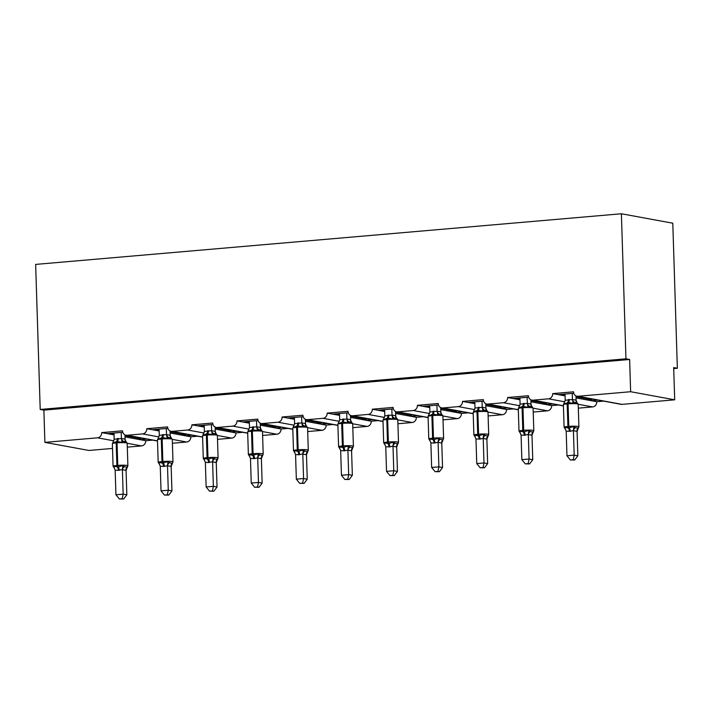 <?xml version="1.0" encoding="UTF-8"?>
<svg xmlns="http://www.w3.org/2000/svg" width="713" height="713" viewBox="0 0 713 713"><rect width="100%" height="100%" fill="white"/><g stroke="black" fill="none" stroke-linecap="round" stroke-linejoin="round"><path stroke-width="1.07" d="M112.511 448.424L88.947 450.464L44.892 442.372L43.876 410.135L40.204 409.458L35.65 264.407L621.397 213.766L672.796 223.205L677.35 368.256L673.678 367.587L674.694 399.815L622.075 404.369A4.866 4.323 100.4 0 1 621.041 404.316L576.986 396.223A4.866 4.323 100.4 0 1 573.528 391.811L552.718 393.612L562.04 395.323L565.053 395.064M673.714 368.576L677.35 368.256M122.77 432.274L107.2 433.62L111.023 434.324L114.027 434.065M552.718 393.612A4.866 4.323 -79.6 0 1 548.529 398.825L532.914 400.171A4.866 4.323 100.4 0 1 531.889 400.127A4.866 4.323 100.4 0 1 528.431 395.715L507.611 397.515A4.866 4.323 -79.6 0 1 503.431 402.72L487.817 404.075A4.866 4.323 100.4 0 1 486.783 404.021A4.866 4.323 100.4 0 1 483.325 399.61L462.514 401.41A4.866 4.323 -79.6 0 1 458.325 406.624L442.711 407.97A4.866 4.323 100.4 0 1 441.686 407.925A4.866 4.323 100.4 0 1 438.228 403.513L417.408 405.314A4.866 4.323 -79.6 0 1 413.228 410.519L397.613 411.873A4.866 4.323 100.4 0 1 396.58 411.82A4.866 4.323 100.4 0 1 393.121 407.408L372.311 409.209A4.866 4.323 -79.6 0 1 368.122 414.422L352.507 415.768A4.866 4.323 100.4 0 1 351.482 415.724A4.866 4.323 100.4 0 1 348.024 411.312L327.205 413.112A4.866 4.323 -79.6 0 1 323.025 418.317L307.41 419.672A4.866 4.323 100.4 0 1 306.376 419.618A4.866 4.323 100.4 0 1 302.918 415.207L282.107 417.007A4.866 4.323 -79.6 0 1 277.918 422.221L262.304 423.567A4.866 4.323 100.4 0 1 261.279 423.522A4.866 4.323 100.4 0 1 257.821 419.11L237.001 420.911A4.866 4.323 -79.6 0 1 232.821 426.124L217.207 427.47A4.866 4.323 100.4 0 1 216.173 427.426A4.866 4.323 100.4 0 1 212.715 423.014L191.904 424.814A4.866 4.323 -79.6 0 1 187.715 430.019L172.1 431.374A4.866 4.323 100.4 0 1 171.075 431.32A4.866 4.323 100.4 0 1 167.617 426.909L146.798 428.709A4.866 4.323 -79.6 0 1 142.609 433.923L127.003 435.269A4.866 4.323 100.4 0 1 125.969 435.224A4.866 4.323 100.4 0 1 122.511 430.812L101.701 432.613L107.2 433.62M147.083 439.101L140.238 439.689L145.746 440.705L152.591 440.117M167.867 428.379L152.306 429.725L156.12 430.42L159.133 430.162M146.798 428.709L152.306 429.725M192.189 435.197L185.344 435.795L190.852 436.802L197.697 436.213M212.973 424.476L197.403 425.821L201.226 426.526L204.23 426.267M191.904 424.814L197.403 425.821M237.286 431.303L230.451 431.891L235.95 432.907L242.794 432.31M258.07 420.572L242.509 421.927L246.324 422.622L249.336 422.363M237.001 420.911L242.509 421.927M282.393 427.399L275.548 427.996L281.056 429.003L287.9 428.415M303.177 416.677L287.606 418.023L291.43 418.727L294.433 418.46M282.107 417.007L287.606 418.023M327.49 423.504L320.654 424.092L326.153 425.108L332.998 424.511M348.274 412.774L332.713 414.119L336.527 414.823L339.54 414.565M327.205 413.112L332.713 414.119M372.596 419.601L365.751 420.198L371.259 421.205L378.104 420.617M393.38 408.879L377.81 410.225L381.633 410.929L384.637 410.661M372.311 409.209L377.81 410.225M417.693 415.706L410.857 416.294L416.356 417.31L423.201 416.713M438.486 404.975L422.916 406.321L426.731 407.025L429.743 406.766M417.408 405.314L422.916 406.321M462.799 411.802L455.955 412.39L461.463 413.406L468.307 412.818M483.583 401.08L468.022 402.426L471.837 403.121L474.84 402.863M462.514 401.41L468.022 402.426M507.897 407.907L501.061 408.496L506.569 409.503L513.405 408.914M528.69 397.177L513.119 398.522L516.934 399.227L519.946 398.968M507.611 397.515L513.119 398.522M553.003 404.004L546.158 404.592L551.666 405.608L558.511 405.02M125.016 436.891L136.424 438.994L140.764 438.62L124.98 435.714M111.023 434.324L114.053 434.877M170.122 432.996L181.53 435.09L185.861 434.716L170.077 431.82M156.12 430.42L159.159 430.982M215.219 429.092L226.627 431.196L230.967 430.812L215.183 427.916M201.226 426.526L204.257 427.078M260.325 425.198L271.733 427.292L276.065 426.918L260.281 424.021M246.324 422.622L249.363 423.183M305.422 421.294L316.83 423.388L321.171 423.014L305.387 420.117M291.43 418.727L294.46 419.28M350.529 417.399L361.937 419.494L366.268 419.119L350.484 416.214M336.527 414.823L339.566 415.385M395.626 413.495L407.034 415.59L411.374 415.216L395.59 412.319M381.633 410.929L384.663 411.481M440.732 409.601L452.14 411.695L456.472 411.321L440.696 408.415M426.731 407.025L429.77 407.586M485.829 405.697L497.237 407.791L501.578 407.417L485.794 404.521M471.837 403.121L474.867 403.683M530.935 401.793L542.343 403.897L546.675 403.522L530.9 400.617M516.934 399.227L519.973 399.779M573.787 393.282L558.226 394.628M598.1 400.1L591.264 400.697L596.772 401.704L603.608 401.116M576.033 397.899L587.441 399.993L591.781 399.619L575.997 396.722M562.04 395.323L565.07 395.884M44.892 442.372L97.512 437.818A4.866 4.323 -79.6 0 0 101.701 432.613M43.876 410.135L629.624 359.486L630.64 391.722L578.02 396.276A4.866 4.323 100.4 0 1 576.986 396.223M127.306 447.149L141.566 445.91A4.866 4.323 -79.6 0 0 145.746 440.705M578.323 408.148L592.583 406.918A4.866 4.323 -79.6 0 0 596.772 401.704M533.217 412.052L547.477 410.813A4.866 4.323 -79.6 0 0 551.666 405.608M488.12 415.946L502.38 414.716A4.866 4.323 -79.6 0 0 506.569 409.503M443.014 419.85L457.274 418.62A4.866 4.323 -79.6 0 0 461.463 413.406M397.916 423.745L412.176 422.515A4.866 4.323 -79.6 0 0 416.356 417.31M352.81 427.648L367.07 426.419A4.866 4.323 -79.6 0 0 371.259 421.205M307.713 431.552L321.973 430.313A4.866 4.323 -79.6 0 0 326.153 425.108M262.607 435.447L276.867 434.217A4.866 4.323 -79.6 0 0 281.056 429.003M217.51 439.351L231.77 438.112A4.866 4.323 -79.6 0 0 235.95 432.907M172.403 443.245L186.663 442.015A4.866 4.323 -79.6 0 0 190.852 436.802M140.737 437.934L140.764 438.62M185.843 434.039L185.861 434.716M230.941 430.135L230.967 430.812M276.047 426.24L276.065 426.918M321.144 422.337L321.171 423.014M366.25 418.433L366.268 419.119M411.348 414.538L411.374 415.216M456.454 410.635L456.472 411.321M501.551 406.74L501.578 407.417M546.657 402.836L546.675 403.522M591.763 398.941L591.781 399.619M630.64 391.722L674.694 399.815M621.397 213.766L625.952 358.817L629.624 359.486M40.204 409.458L625.952 358.817M590.97 400.644L590.943 399.69M587.441 399.993L591.264 400.697M545.864 404.538L545.837 403.594M500.767 408.442L500.74 407.488M455.66 412.337L455.634 411.392M410.563 416.24L410.536 415.287M365.457 420.144L365.43 419.191M320.36 424.039L320.324 423.085M275.254 427.943L275.227 426.989M230.156 431.837L230.121 430.893M185.05 435.741L185.023 434.787M139.953 439.636L139.917 438.691M542.343 403.897L546.158 404.592M497.237 407.791L501.061 408.496M452.14 411.695L455.955 412.39M407.034 415.59L410.857 416.294M361.937 419.494L365.751 420.198M316.83 423.388L320.654 424.092M271.733 427.292L275.548 427.996M226.627 431.196L230.451 431.891M181.53 435.09L185.344 435.795M136.424 438.994L140.238 439.689M561.746 395.269L561.719 394.325M516.649 399.173L516.613 398.219M471.543 403.068L471.516 402.123M426.445 406.971L426.41 406.018M381.339 410.875L381.312 409.922M336.242 414.77L336.206 413.816M291.136 418.674L291.109 417.72M246.038 422.568L246.003 421.624M200.932 426.472L200.906 425.518M155.835 430.367L155.799 429.422M110.729 434.27L110.702 433.317M577.414 402.898L574.66 402.39L573.154 403.317L568.439 402.462L563.823 404.119L564.09 403.308M565.302 428.852A3.565 2.905 -49.3 0 0 564.883 428.575L564.553 427.319L568.368 428.005L573.876 426.508L575.453 427.666L578.207 428.165L578.466 427.354M573.252 459.716L570.355 459.965L574.714 459.992L573.252 459.716L574.188 455.135L566.96 455.767L566.184 431.16L570.248 431.285L573.412 430.536L574.188 455.135L577.851 455.812L577.084 431.356L573.448 430.705A3.565 2.905 -49.3 0 1 575.453 427.666M565.418 428.914L564.099 427.274A6.978 0.758 -1.8 0 1 567.913 426.481L568.778 426.401A6.978 0.758 -1.8 0 1 578.154 426.445A6.978 0.758 -1.8 0 1 578.903 426.766L577.084 431.356M572.245 393.416L572.432 399.503L576.077 400.145L576.71 402.141M575.97 395.884L576.104 400.171M565.017 394.039L565.213 400.269L572.432 399.503A3.565 3.137 -117.6 0 0 574.66 402.39M576.077 400.145A3.565 2.905 -49.3 0 0 576.924 402.578L578.198 404.2A6.978 0.758 178.2 0 0 577.441 403.879A6.978 0.758 178.2 0 0 568.065 403.843L567.2 403.914A6.978 0.758 178.2 0 0 563.386 404.717L565.213 400.269M563.823 404.119L564.206 403.112M572.441 399.645L573.154 403.317M564.553 427.319L566.184 431.16M573.876 426.508L573.412 430.536M566.96 455.767L570.355 459.965M574.714 459.992L577.851 455.812M532.308 406.802L529.554 406.294L528.048 407.212L522.469 406.437L518.725 408.023L518.984 407.212M520.205 432.746A3.565 2.905 -49.3 0 0 519.777 432.479L519.456 431.213L524.135 431.828L528.779 430.411L530.347 431.561L533.101 432.069L533.369 431.258M528.146 463.619L525.258 463.869L529.616 463.887L528.146 463.619L529.082 459.038L521.854 459.662L521.078 435.055L524.278 435.26L528.315 434.431L529.082 459.038L532.754 459.716L531.987 435.251L528.315 434.574M520.312 432.818L518.993 431.178A6.978 0.758 -1.8 0 1 522.807 430.376L523.672 430.304A6.978 0.758 -1.8 0 1 533.048 430.349A6.978 0.758 -1.8 0 1 533.805 430.661L531.987 435.251M527.139 397.31L527.335 403.398L530.971 404.048L531.613 406.045M530.873 399.788L531.007 404.075M519.911 397.934L520.107 404.173L527.335 403.398A3.565 3.137 -117.6 0 0 529.554 406.294M531.782 406.455L533.092 408.103A6.978 0.758 178.2 0 0 532.344 407.783A6.978 0.758 178.2 0 0 522.968 407.738L522.103 407.818A6.978 0.758 178.2 0 0 518.289 408.611L520.107 404.173M518.725 408.023L519.1 407.016M527.344 403.549L528.048 407.212M519.456 431.213L521.078 435.055M528.779 430.411L528.315 434.431M521.854 459.662L525.258 463.869M529.616 463.887L532.754 459.716M487.211 410.697L484.457 410.198L482.951 411.116L477.362 410.34L473.619 411.927L473.887 411.107M475.099 436.65A3.565 2.905 -49.3 0 0 474.68 436.374L474.35 435.117L478.165 435.803L483.672 434.306L485.25 435.465L488.004 435.964L488.262 435.153M483.04 467.523L480.152 467.773L484.51 467.79L483.04 467.523L483.984 462.942L476.756 463.566L475.972 438.958L480.045 439.083L483.209 438.335L483.984 462.942L487.647 463.61L486.881 439.155L483.209 438.477M475.215 436.721L473.895 435.073A6.978 0.758 -1.8 0 1 477.71 434.279L478.575 434.199A6.978 0.758 -1.8 0 1 487.95 434.244A6.978 0.758 -1.8 0 1 488.699 434.565L486.881 439.155M482.041 401.214L482.229 407.301L485.874 407.952L486.507 409.939M485.767 403.683L485.901 407.979M474.813 401.838L475.01 408.068L482.229 407.301M486.685 410.358L487.995 411.998A6.978 0.758 178.2 0 0 487.237 411.677A6.978 0.758 178.2 0 0 477.862 411.642L476.997 411.713A6.978 0.758 178.2 0 0 473.182 412.515L475.01 408.068M473.619 411.927L474.002 410.911M482.238 407.444L482.951 411.116M474.35 435.117L475.972 438.958M483.672 434.306L483.209 438.335M476.756 463.566L480.152 467.773M484.51 467.79L487.647 463.61M442.105 414.601L439.351 414.093L437.844 415.019L433.13 414.164L428.522 415.822L428.78 415.011M430.001 440.545A3.565 2.905 -49.3 0 0 429.574 440.277L429.253 439.012L433.932 439.627L438.575 438.21L440.144 439.36L442.898 439.868L443.165 439.056M437.942 471.418L435.055 471.667L439.413 471.685L437.942 471.418L438.878 466.837L431.65 467.461L430.875 442.853L434.074 443.058L438.103 442.229L438.878 466.837L442.55 467.514L441.784 443.049L438.112 442.372M430.108 440.616L428.789 438.976A6.978 0.758 -1.8 0 1 432.604 438.174L433.468 438.103A6.978 0.758 -1.8 0 1 442.844 438.147A6.978 0.758 -1.8 0 1 443.602 438.459L441.784 443.049M436.935 405.109L437.131 411.196L440.768 411.847L441.409 413.843M440.67 407.586L440.803 411.873M429.707 405.733L429.903 411.971L437.131 411.196M441.579 414.253L442.889 415.902A6.978 0.758 178.2 0 0 442.14 415.581A6.978 0.758 178.2 0 0 432.764 415.536L431.9 415.617A6.978 0.758 178.2 0 0 428.085 416.41L429.903 411.971M428.522 415.822L428.896 414.814M437.14 411.348L437.844 415.019M429.253 439.012L430.875 442.853M438.575 438.21L438.103 442.229M431.65 467.461L435.055 471.667M439.413 471.685L442.55 467.514M397.007 418.495L394.253 417.996L392.747 418.914L387.159 418.139L383.416 419.725L383.683 418.905M384.895 444.449A3.565 2.905 -49.3 0 0 384.476 444.172L384.147 442.916L388.826 443.531L393.469 442.113L395.047 443.263L397.801 443.771L398.059 442.951M392.836 475.321L389.949 475.571L394.307 475.589L392.836 475.321L393.772 470.74L386.544 471.364L385.769 446.757L389.842 446.882L393.006 446.133L393.772 470.74L397.444 471.409L396.678 446.953L393.006 446.276M385.002 444.52L383.692 442.88A6.978 0.758 -1.8 0 1 387.507 442.078L388.371 441.998A6.978 0.758 -1.8 0 1 397.747 442.042A6.978 0.758 -1.8 0 1 398.496 442.363L396.678 446.953M391.838 409.012L392.025 415.1L395.67 415.75L396.303 417.738M395.563 411.481L395.697 415.777M384.61 409.636L384.806 415.866L392.025 415.1M396.481 418.157L397.792 419.797A6.978 0.758 178.2 0 0 397.034 419.485A6.978 0.758 178.2 0 0 387.658 419.44L386.794 419.511A6.978 0.758 178.2 0 0 382.979 420.314L384.806 415.866M383.416 419.725L383.799 418.709M392.034 415.242L392.747 418.914M384.147 442.916L385.769 446.757M393.469 442.113L393.006 446.133M386.544 471.364L389.949 475.571M394.307 475.589L397.444 471.409M351.901 422.399L349.147 421.891L347.641 422.818L342.926 421.962L338.319 423.62L338.577 422.809M339.798 448.343A3.565 2.905 -49.3 0 0 339.37 448.076L339.04 446.819L342.864 447.506L348.372 446.008L349.94 447.158L352.694 447.666L352.962 446.855M347.739 479.216L344.851 479.466L349.201 479.484L347.739 479.216L348.675 474.635L341.447 475.259L340.671 450.652L344.736 450.785L347.899 450.028L348.675 474.635L352.347 475.313L351.58 450.848L347.908 450.179M339.905 448.415L338.586 446.775A6.978 0.758 -1.8 0 1 342.4 445.973L343.265 445.901A6.978 0.758 -1.8 0 1 352.641 445.946A6.978 0.758 -1.8 0 1 353.398 446.267L351.58 450.848M346.732 412.907L346.928 419.003L350.564 419.645L351.206 421.641M350.466 415.385L350.6 419.672M339.504 413.531L339.7 419.77L346.928 419.003M351.375 422.06L352.685 423.7A6.978 0.758 178.2 0 0 351.928 423.379A6.978 0.758 178.2 0 0 342.561 423.335L341.687 423.415A6.978 0.758 178.2 0 0 337.873 424.208L339.7 419.77M338.319 423.62L338.693 422.613M346.937 419.146L347.641 422.818M339.04 446.819L340.671 450.652M348.372 446.008L347.899 450.028M341.447 475.259L344.851 479.466M349.201 479.484L352.347 475.313M306.795 426.303L304.041 425.795L302.535 426.713L296.956 425.937L293.212 427.524L293.48 426.704M294.692 452.247A3.565 2.905 -49.3 0 0 294.273 451.971L293.943 450.714L298.622 451.329L303.266 449.912L304.843 451.062L307.597 451.57L307.856 450.75M302.633 483.12L299.745 483.369L304.103 483.387L302.633 483.12L303.569 478.539L296.341 479.163L295.565 454.555L298.765 454.76L302.802 453.931L303.569 478.539L307.241 479.216L306.474 454.751L302.802 454.074M294.799 452.318L293.489 450.678A6.978 0.758 -1.8 0 1 297.303 449.876L298.168 449.805A6.978 0.758 -1.8 0 1 307.544 449.841A6.978 0.758 -1.8 0 1 308.292 450.161L306.474 454.751A3.565 3.137 -117.6 0 1 307.597 451.57M301.635 416.811L301.822 422.898L305.467 423.549L306.1 425.536M305.36 419.28L305.494 423.575A3.565 2.905 -49.3 0 0 306.314 425.973M294.407 417.435L294.594 423.665L301.822 422.898M306.278 425.955L307.588 427.595A6.978 0.758 178.2 0 0 306.831 427.283A6.978 0.758 178.2 0 0 297.455 427.239L296.59 427.31A6.978 0.758 178.2 0 0 292.776 428.112L294.594 423.665M293.212 427.524L293.596 426.517M301.831 423.041L302.535 426.713M293.943 450.714L295.565 454.555M303.266 449.912L302.802 453.931M296.341 479.163L299.745 483.369M304.103 483.387L307.241 479.216M261.698 430.197L258.944 429.689L257.438 430.616L252.723 429.761L248.115 431.418L248.374 430.607M249.595 456.151A3.565 2.905 -49.3 0 0 249.167 455.874L248.837 454.618L252.652 455.304L258.168 453.807L259.737 454.956L262.491 455.464L262.758 454.653M257.536 487.015L254.648 487.264L258.997 487.291L257.536 487.015L258.471 482.434L251.243 483.058L250.468 458.459L254.532 458.584L257.696 457.826L258.471 482.434L262.143 483.111L261.377 458.646L257.705 457.978M249.702 456.213L248.382 454.573A6.978 0.758 -1.8 0 1 252.197 453.78L253.062 453.7A6.978 0.758 -1.8 0 1 262.437 453.744A6.978 0.758 -1.8 0 1 263.195 454.065L261.377 458.646M256.528 420.706L256.725 426.802L260.361 427.444L261.003 429.44M260.254 423.183L260.397 427.47M249.3 421.338L249.497 427.568L256.725 426.802M261.172 429.859L262.482 431.499A6.978 0.758 178.2 0 0 261.724 431.178A6.978 0.758 178.2 0 0 252.357 431.133L251.484 431.213A6.978 0.758 178.2 0 0 247.669 432.016L249.497 427.568M248.115 431.418L248.489 430.411M256.725 426.944L257.438 430.616M248.837 454.618L250.468 458.459M258.168 453.807L257.696 457.826M251.243 483.058L254.648 487.264M258.997 487.291L262.143 483.111M216.592 434.101L213.838 433.593L212.331 434.511L206.752 433.736L203.009 435.322L203.276 434.502M204.488 460.045A3.565 2.905 -49.3 0 0 204.07 459.778L203.74 458.512L208.419 459.127L213.062 457.71L214.64 458.86L217.394 459.368L217.652 458.548M212.429 490.918L209.542 491.168L213.9 491.186L212.429 490.918L213.365 486.337L206.137 486.961L205.362 462.354L208.561 462.559L212.599 461.73L213.365 486.337L217.037 487.015L216.271 462.55L212.599 461.872M204.595 460.117L203.276 458.477A6.978 0.758 -1.8 0 1 207.091 457.675L207.964 457.603A6.978 0.758 -1.8 0 1 217.331 457.639A6.978 0.758 -1.8 0 1 218.089 457.96L216.271 462.55A3.565 3.137 -117.6 0 1 217.394 459.368M211.431 424.609L211.618 430.697L215.264 431.347L215.896 433.344M215.157 427.087L215.29 431.374A3.565 2.905 -49.3 0 0 216.11 433.771M204.203 425.233L204.39 431.472L211.618 430.697A3.565 3.137 -117.6 0 0 213.838 433.593M216.075 433.754L217.385 435.402A6.978 0.758 178.2 0 0 216.627 435.082A6.978 0.758 178.2 0 0 207.251 435.037L206.387 435.108A6.978 0.758 178.2 0 0 202.572 435.91L204.39 431.472M203.009 435.322L203.392 434.315M211.627 430.839L212.331 434.511M203.74 458.512L205.362 462.354M213.062 457.71L212.599 461.73M206.137 486.961L209.542 491.168M213.9 491.186L217.037 487.015M171.494 437.996L168.74 437.488L167.234 438.415L162.519 437.559L157.912 439.217L158.17 438.406M159.391 463.949A3.565 2.905 -49.3 0 0 158.963 463.673L158.634 462.416L162.448 463.102L167.965 461.605L169.534 462.764L172.288 463.263L172.555 462.452M167.332 494.813L164.445 495.063L168.794 495.089L167.332 494.813L168.268 490.232L161.04 490.865L160.265 466.257L164.329 466.382L167.493 465.634L168.268 490.232L171.94 490.909L171.165 466.454L167.502 465.776M159.498 464.011L158.179 462.372A6.978 0.758 -1.8 0 1 161.994 461.578L162.858 461.498A6.978 0.758 -1.8 0 1 172.234 461.543A6.978 0.758 -1.8 0 1 172.992 461.864L171.165 466.454M166.325 428.513L166.521 434.6L170.157 435.242L170.79 437.238M170.05 430.982L170.193 435.269M159.097 429.137L159.293 435.367L166.521 434.6M157.912 439.217L159.293 435.367M166.521 434.743L167.234 438.415M158.634 462.416L160.265 466.257M167.965 461.605L167.493 465.634M161.04 490.865L164.445 495.063M168.794 495.089L171.94 490.909M126.388 441.9L123.634 441.392L122.128 442.318L116.549 441.534L112.806 443.121L113.073 442.31M114.285 467.844A3.565 2.905 -49.3 0 0 113.866 467.576L113.536 466.311L118.215 466.926L122.859 465.509L124.427 466.659L127.19 467.167L127.449 466.355M122.226 498.717L119.338 498.966L123.697 498.984L122.226 498.717L123.162 494.136L115.934 494.76L115.158 470.152L118.358 470.357L122.395 469.528L123.162 494.136L126.834 494.813L126.067 470.348L122.422 469.698A3.565 2.905 -49.3 0 1 124.427 466.659M114.392 467.915L113.073 466.275A6.978 0.758 -1.8 0 1 116.887 465.473L117.761 465.402A6.978 0.758 -1.8 0 1 127.128 465.446A6.978 0.758 -1.8 0 1 127.885 465.758L126.067 470.348M121.228 432.408L121.415 438.495L125.06 439.146L125.693 441.142M124.953 434.885L125.087 439.172M114 433.032L114.187 439.27L121.415 438.495A3.565 3.137 -117.6 0 0 123.634 441.392M125.06 439.146A3.565 2.905 -49.3 0 0 125.907 441.57L127.181 443.201A6.978 0.758 178.2 0 0 126.424 442.88A6.978 0.758 178.2 0 0 117.048 442.835L116.183 442.916A6.978 0.758 178.2 0 0 112.369 443.709L114.187 439.27M112.806 443.121L113.189 442.113M121.424 438.647L122.128 442.318M113.536 466.311L115.158 470.152M122.859 465.509L122.395 469.528M115.934 494.76L119.338 498.966M123.697 498.984L126.834 494.813M97.512 437.818L113.83 440.821M127.181 443.272L141.566 445.91M127.003 435.269L157.502 440.875M142.609 433.923L158.937 436.917M172.279 439.368L186.663 442.015M172.1 431.374L202.608 436.971M187.715 430.019L204.034 433.023M217.385 435.474L231.77 438.112M217.207 427.47L247.705 433.076M232.821 426.124L249.14 429.119M262.491 431.57L276.867 434.217M262.304 423.567L292.811 429.173M277.918 422.221L294.237 425.215M307.588 427.675L321.973 430.313M307.41 419.672L337.909 425.278M323.025 418.317L339.343 421.321M352.694 423.772L367.07 426.419M352.507 415.768L383.015 421.374M368.122 414.422L384.441 417.417M397.792 419.877L412.176 422.515M397.613 411.873L428.112 417.479M413.228 410.519L429.547 413.522M442.898 415.973L457.274 418.62M442.711 407.97L473.218 413.576M458.325 406.624L474.644 409.619M487.995 412.069L502.38 414.716M487.817 404.075L518.315 409.681M503.431 402.72L519.75 405.724M533.101 408.175L547.477 410.813M532.914 400.171L563.422 405.777M548.529 398.825L564.848 401.82M578.198 404.271L592.583 406.918M578.02 396.276L622.075 404.369M568.377 399.521A3.565 1.595 -94.9 0 1 567.566 402.542A1.622 0.722 85.1 0 0 567.2 403.914L567.913 426.481A1.622 0.722 85.1 0 0 568.368 428.005A3.565 1.595 -94.9 0 1 569.375 431.356M570.248 431.285A3.565 1.595 -94.9 0 0 569.232 427.925A1.622 0.722 -94.9 0 1 568.778 426.401L568.065 403.843A1.622 0.722 -94.9 0 1 568.439 402.462A3.565 1.595 -94.9 0 0 569.241 399.44M578.207 428.165A3.565 3.137 -117.6 0 0 577.058 431.365M523.28 403.415A3.565 1.595 -94.9 0 1 522.469 406.437A1.622 0.722 85.1 0 0 522.103 407.818L522.807 430.376A1.622 0.722 85.1 0 0 523.271 431.9A3.565 1.595 -94.9 0 1 524.278 435.26M525.142 435.18A3.565 1.595 -94.9 0 0 524.135 431.828A1.622 0.722 -94.9 0 1 523.672 430.304L522.968 407.738A1.622 0.722 -94.9 0 1 523.333 406.365A3.565 1.595 -94.9 0 0 524.144 403.344M530.971 404.048A3.565 2.905 -49.3 0 0 531.818 406.472M530.347 431.561A3.565 2.905 -49.3 0 0 528.342 434.6M533.101 432.069A3.565 3.137 -117.6 0 0 531.951 435.269M478.173 407.319A3.565 1.595 -94.9 0 1 477.362 410.34A1.622 0.722 85.1 0 0 476.997 411.713L477.71 434.279A1.622 0.722 85.1 0 0 478.165 435.803A3.565 1.595 -94.9 0 1 479.172 439.155M480.045 439.083A3.565 1.595 -94.9 0 0 479.029 435.723A1.622 0.722 -94.9 0 1 478.575 434.199L477.862 411.642A1.622 0.722 -94.9 0 1 478.236 410.269A3.565 1.595 -94.9 0 0 479.038 407.248M482.264 407.283A3.565 3.137 -117.6 0 0 484.457 410.198M485.874 407.952A3.565 2.905 -49.3 0 0 486.721 410.376M485.25 435.465A3.565 2.905 -49.3 0 0 483.245 438.504M488.004 435.964A3.565 3.137 -117.6 0 0 486.854 439.163M433.067 411.223A3.565 1.595 -94.9 0 1 432.265 414.244A1.622 0.722 85.1 0 0 431.9 415.617L432.604 438.174A1.622 0.722 85.1 0 0 433.067 439.698A3.565 1.595 -94.9 0 1 434.074 443.058M434.939 442.978A3.565 1.595 -94.9 0 0 433.932 439.627A1.622 0.722 -94.9 0 1 433.468 438.103L432.764 415.536A1.622 0.722 -94.9 0 1 433.13 414.164A3.565 1.595 -94.9 0 0 433.941 411.143M437.158 411.187A3.565 3.137 -117.6 0 0 439.351 414.093M440.768 411.847A3.565 2.905 -49.3 0 0 441.614 414.271M440.144 439.36A3.565 2.905 -49.3 0 0 438.139 442.399M442.898 439.868A3.565 3.137 -117.6 0 0 441.748 443.067M387.97 415.118A3.565 1.595 -94.9 0 1 387.159 418.139A1.622 0.722 85.1 0 0 386.794 419.511L387.507 442.078A1.622 0.722 85.1 0 0 387.961 443.602A3.565 1.595 -94.9 0 1 388.968 446.953M389.842 446.882A3.565 1.595 -94.9 0 0 388.826 443.531A1.622 0.722 -94.9 0 1 388.371 441.998L387.658 419.44A1.622 0.722 -94.9 0 1 388.032 418.068A3.565 1.595 -94.9 0 0 388.835 415.046M392.061 415.082A3.565 3.137 -117.6 0 0 394.253 417.996M395.67 415.75A3.565 2.905 -49.3 0 0 396.517 418.174M395.047 443.263A3.565 2.905 -49.3 0 0 393.041 446.302M397.801 443.771A3.565 3.137 -117.6 0 0 396.651 446.962M342.864 419.021A3.565 1.595 -94.9 0 1 342.062 422.043A1.622 0.722 85.1 0 0 341.687 423.415L342.4 445.973A1.622 0.722 85.1 0 0 342.864 447.506A3.565 1.595 -94.9 0 1 343.871 450.857M344.736 450.785A3.565 1.595 -94.9 0 0 343.728 447.425A1.622 0.722 -94.9 0 1 343.265 445.901L342.561 423.335A1.622 0.722 -94.9 0 1 342.926 421.962A3.565 1.595 -94.9 0 0 343.737 418.941M346.955 418.986A3.565 3.137 -117.6 0 0 349.147 421.891M350.564 419.645A3.565 2.905 -49.3 0 0 351.411 422.069M349.94 447.158A3.565 2.905 -49.3 0 0 347.935 450.206M352.694 447.666A3.565 3.137 -117.6 0 0 351.545 450.866M297.767 422.916A3.565 1.595 -94.9 0 1 296.956 425.937A1.622 0.722 85.1 0 0 296.59 427.31L297.303 449.876A1.622 0.722 85.1 0 0 297.758 451.4A3.565 1.595 -94.9 0 1 298.765 454.76M299.629 454.68A3.565 1.595 -94.9 0 0 298.622 451.329A1.622 0.722 -94.9 0 1 298.168 449.805L297.455 427.239A1.622 0.722 -94.9 0 1 297.829 425.866A3.565 1.595 -94.9 0 0 298.631 422.845M301.849 422.88A3.565 3.137 -117.6 0 0 304.041 425.795M304.843 451.062A3.565 2.905 -49.3 0 0 302.838 454.101M252.66 426.82A3.565 1.595 -94.9 0 1 251.858 429.841A1.622 0.722 85.1 0 0 251.484 431.213L252.197 453.78A1.622 0.722 85.1 0 0 252.652 455.304A3.565 1.595 -94.9 0 1 253.668 458.655M254.532 458.584A3.565 1.595 -94.9 0 0 253.525 455.224A1.622 0.722 -94.9 0 1 253.062 453.7L252.357 431.133A1.622 0.722 -94.9 0 1 252.723 429.761A3.565 1.595 -94.9 0 0 253.534 426.739M256.751 426.784A3.565 3.137 -117.6 0 0 258.944 429.689M260.361 427.444A3.565 2.905 -49.3 0 0 261.208 429.877M259.737 454.956A3.565 2.905 -49.3 0 0 257.732 458.004M262.491 455.464A3.565 3.137 -117.6 0 0 261.341 458.664M207.563 430.714A3.565 1.595 -94.9 0 1 206.752 433.736A1.622 0.722 85.1 0 0 206.387 435.108L207.091 457.675A1.622 0.722 85.1 0 0 207.554 459.199A3.565 1.595 -94.9 0 1 208.561 462.559M209.426 462.479A3.565 1.595 -94.9 0 0 208.419 459.127A1.622 0.722 -94.9 0 1 207.964 457.603L207.251 435.037A1.622 0.722 -94.9 0 1 207.617 433.664A3.565 1.595 -94.9 0 0 208.428 430.643M214.64 458.86A3.565 2.905 -49.3 0 0 212.634 461.899M162.457 434.618A3.565 1.595 -94.9 0 1 161.655 437.639A1.622 0.722 85.1 0 0 161.281 439.012A6.978 0.758 178.2 0 0 157.466 439.814L158.286 438.21M172.992 461.864L172.279 439.297A6.978 0.758 178.2 0 0 171.521 438.976A6.978 0.758 178.2 0 0 162.154 438.941L161.281 439.012L161.994 461.578A1.622 0.722 85.1 0 0 162.448 463.102A3.565 1.595 -94.9 0 1 163.464 466.454M164.329 466.382A3.565 1.595 -94.9 0 0 163.322 463.022A1.622 0.722 -94.9 0 1 162.858 461.498L162.154 438.941A1.622 0.722 -94.9 0 1 162.519 437.559A3.565 1.595 -94.9 0 0 163.33 434.538M166.548 434.582A3.565 3.137 -117.6 0 0 168.74 437.488M170.157 435.242A3.565 2.905 -49.3 0 0 171.004 437.675M169.534 462.764A3.565 2.905 -49.3 0 0 167.528 465.803M172.288 463.263A3.565 3.137 -117.6 0 0 171.138 466.462M117.36 438.513A3.565 1.595 -94.9 0 1 116.549 441.534A1.622 0.722 85.1 0 0 116.183 442.916L116.887 465.473A1.622 0.722 85.1 0 0 117.351 466.997A3.565 1.595 -94.9 0 1 118.358 470.357M119.223 470.277A3.565 1.595 -94.9 0 0 118.215 466.926A1.622 0.722 -94.9 0 1 117.761 465.402L117.048 442.835A1.622 0.722 -94.9 0 1 117.413 441.463A3.565 1.595 -94.9 0 0 118.224 438.442M127.19 467.167A3.565 3.137 -117.6 0 0 126.041 470.366M531.889 400.127L563.422 405.92M486.783 404.021L518.324 409.815M441.686 407.925L473.218 413.718M396.58 411.82L428.121 417.622M351.482 415.724L383.015 421.517M306.376 419.618L337.917 425.42M261.279 423.522L292.811 429.315M216.173 427.426L247.714 433.219M171.075 431.32L202.608 437.114M125.969 435.224L157.511 441.017M578.903 426.766L578.198 404.2M564.099 427.274L563.386 404.717M533.805 430.661L533.092 408.103M518.993 431.178L518.289 408.611M488.699 434.565L487.995 411.998M473.895 435.073L473.182 412.515M443.602 438.459L442.889 415.902M428.789 438.976L428.085 416.41M398.496 442.363L397.792 419.797M383.692 442.88L382.979 420.314M353.398 446.267L352.685 423.7M338.586 446.775L337.873 424.208M308.292 450.161L307.588 427.595M293.489 450.678L292.776 428.112M263.195 454.065L262.482 431.499M248.382 454.573L247.669 432.016M218.089 457.96L217.385 435.402M203.276 458.477L202.572 435.91M158.179 462.372L157.466 439.814M170.96 437.657L172.279 439.297M127.885 465.758L127.181 443.201M113.073 466.275L112.369 443.709"/></g></svg>
